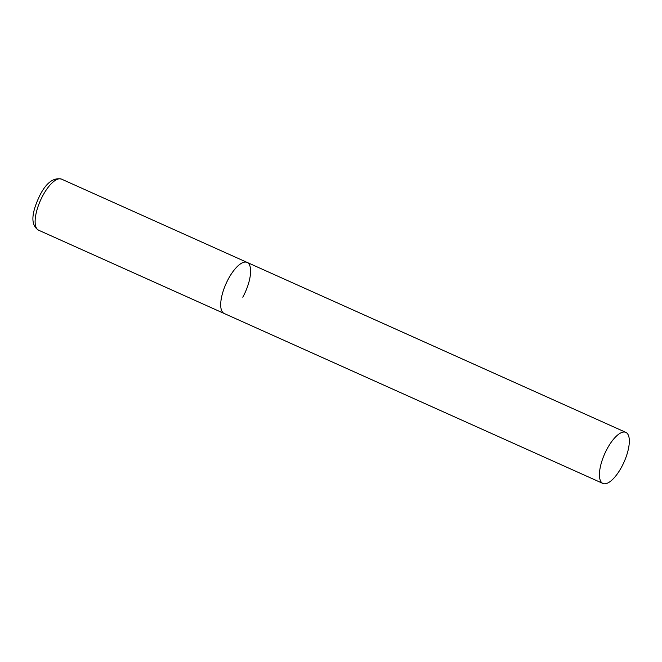 <?xml version="1.0" encoding="UTF-8"?>
<svg xmlns="http://www.w3.org/2000/svg" width="662" height="662" viewBox="0 0 662 662"><rect width="100%" height="100%" fill="white"/><g stroke="black" fill="none" stroke-linecap="round" stroke-linejoin="round"><path stroke-width="0.99" d="M602.917 483.45A27.994 10.518 114.2 0 0 622.785 464.732A27.994 10.518 114.2 0 0 627.51 433.726A27.994 10.518 114.2 0 0 625.838 432.369A27.994 10.518 114.2 0 0 605.97 451.087A27.994 10.518 114.2 0 0 601.245 482.093A27.994 10.518 114.2 0 0 602.917 483.45L38.619 230.21A27.994 10.518 -65.8 0 1 42.947 195.398A27.994 10.518 -65.8 0 1 61.541 179.129L247.116 262.409A27.994 10.518 114.2 0 0 227.248 281.127A27.994 10.518 114.2 0 0 222.523 312.133A27.994 10.518 114.2 0 0 224.195 313.49A27.994 10.518 -65.8 0 1 228.514 278.677A27.994 10.518 -65.8 0 1 247.116 262.409A27.994 10.518 -65.8 0 1 242.797 297.213M38.619 230.21C28.681 224.137 33.357 208.811 40.15 194.744C46.572 182.538 53.705 177.325 61.541 179.129M247.116 262.409L625.838 432.369"/></g></svg>

